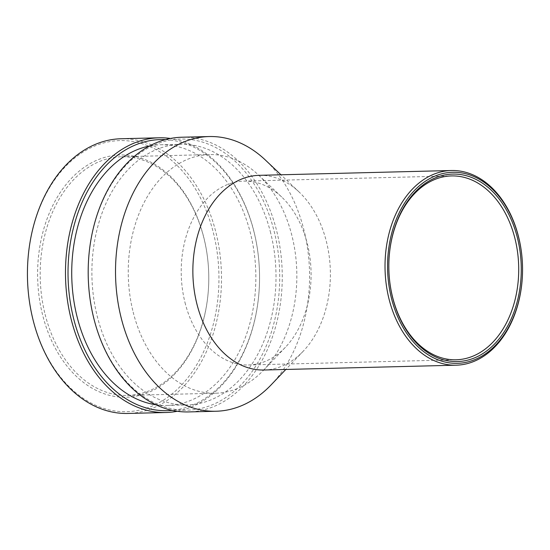 <?xml version="1.0" encoding="UTF-8"?>
<svg xmlns="http://www.w3.org/2000/svg" width="550" height="550" viewBox="0 0 550 550"><rect width="100%" height="100%" fill="white"/><g stroke="black" fill="none" stroke-linecap="round" stroke-linejoin="round"><path stroke-width="0.41" stroke-dasharray="2.75 2.06" d="M181.789 137.232A137.397 97.013 -91.4 0 1 276.602 230.615A137.397 97.013 -91.4 0 1 188.671 411.929M88.77 287.203A135.589 95.741 88.6 0 0 205.521 407.22A135.589 95.741 88.6 0 0 274.127 231.22A135.589 95.741 88.6 0 0 169.462 140.257A135.589 95.741 88.6 0 0 88.254 266.805M270.648 232.897A130.364 92.049 88.6 0 0 180.689 144.292A130.364 92.049 88.6 0 0 97.254 316.332A130.364 92.049 88.6 0 0 187.22 404.938A130.364 92.049 88.6 0 0 270.648 232.897M271.191 384.801A137.397 97.013 88.6 0 0 303.916 229.928A137.397 97.013 88.6 0 0 265.561 160.194M165.392 139.631A135.589 95.741 -91.4 0 1 253.962 231.729A135.589 95.741 -91.4 0 1 258.968 262.522A135.589 95.741 -91.4 0 1 259.483 282.927A135.589 95.741 -91.4 0 1 172.178 410.355M177.286 411.269A137.397 97.013 88.6 0 0 259.476 283.064A137.397 97.013 88.6 0 0 258.961 262.391A137.397 97.013 88.6 0 0 253.88 231.186A137.397 97.013 88.6 0 0 170.452 138.463M121.027 138.751A137.397 97.013 -91.4 0 1 215.847 232.134A137.397 97.013 -91.4 0 1 127.916 413.456M155.87 404.759A130.364 92.049 88.6 0 0 167.049 405.439A130.364 92.049 88.6 0 0 250.484 233.399A130.364 92.049 88.6 0 0 160.517 144.794A130.364 92.049 88.6 0 0 149.387 146.039M28.009 288.729A135.589 95.741 88.6 0 0 144.767 408.746A135.589 95.741 88.6 0 0 213.373 232.746A135.589 95.741 88.6 0 0 108.708 141.783A135.589 95.741 88.6 0 0 27.5 268.324M203.775 237.359A121.165 85.559 -91.4 0 1 208.258 264.88A121.165 85.559 -91.4 0 1 208.711 283.113A121.165 85.559 -91.4 0 1 87.079 385.041A121.165 85.559 -91.4 0 1 65.526 185.185A121.165 85.559 -91.4 0 1 203.775 237.359M45.093 314.304A119.364 84.281 88.6 0 0 127.463 395.429A119.364 84.281 88.6 0 0 208.718 282.982A119.364 84.281 88.6 0 0 208.264 265.018A119.364 84.281 88.6 0 0 203.857 237.903A119.364 84.281 88.6 0 0 121.481 156.778A119.364 84.281 88.6 0 0 45.093 314.304M133.162 312.097A119.364 84.281 88.6 0 0 215.531 393.223A119.364 84.281 88.6 0 0 263.498 370.246A119.364 84.281 88.6 0 0 291.926 235.696A119.364 84.281 88.6 0 0 258.603 175.113A119.364 84.281 88.6 0 0 209.55 154.571A119.364 84.281 88.6 0 0 133.162 312.097M522.493 273.46A97.364 68.75 88.6 0 0 522.129 258.809M264.062 370.006A97.364 68.75 88.6 0 0 303.181 351.264A97.364 68.75 88.6 0 0 326.377 241.505A97.364 68.75 88.6 0 0 299.193 192.087A97.364 68.75 88.6 0 0 259.181 175.333M389.228 276.457A91.96 64.934 -91.4 0 1 389.228 276.389A91.96 64.934 -91.4 0 1 388.877 262.556A91.96 64.934 -91.4 0 1 388.877 262.488M184.992 302.479A91.96 64.934 88.6 0 0 248.449 364.98A91.96 64.934 88.6 0 0 285.402 347.284A91.96 64.934 88.6 0 0 307.299 243.629A91.96 64.934 88.6 0 0 281.634 196.955A91.96 64.934 88.6 0 0 243.843 181.129A91.96 64.934 88.6 0 0 184.992 302.479M127.463 395.429L215.531 393.223M121.481 156.778L209.55 154.571M248.449 364.98L456.081 359.783M243.843 181.129L451.474 175.924M167.049 405.439L187.22 404.938M160.517 144.794L180.689 144.292M299.193 192.087L280.954 174.783M303.181 351.264L285.828 369.456M281.634 196.955L258.603 175.113M285.402 347.284L263.498 370.246"/><path stroke-width="0.82" d="M215.985 411.249L188.671 411.929A137.397 97.013 -91.4 0 1 93.858 318.546A137.397 97.013 -91.4 0 1 88.777 287.341A137.397 97.013 -91.4 0 1 88.261 266.668A137.397 97.013 -91.4 0 1 181.789 137.232L209.103 136.544A137.397 97.013 88.6 0 0 121.172 317.866A137.397 97.013 88.6 0 0 215.985 411.249A137.397 97.013 88.6 0 0 271.191 384.801L285.828 369.456M88.261 266.668L88.254 266.805A135.589 95.741 88.6 0 0 88.77 287.203L88.777 287.341M280.954 174.783L265.561 160.194A137.397 97.013 88.6 0 0 209.103 136.544M172.178 410.355A135.589 95.741 -91.4 0 1 68.076 277.516A135.589 95.741 -91.4 0 1 165.392 139.631M170.452 138.463A137.397 97.013 88.6 0 0 159.067 137.796A137.397 97.013 88.6 0 0 71.136 319.117A137.397 97.013 88.6 0 0 165.949 412.5A137.397 97.013 88.6 0 0 177.286 411.269M165.949 412.5L127.916 413.456A137.397 97.013 -91.4 0 1 33.096 320.072A137.397 97.013 -91.4 0 1 28.022 288.867A137.397 97.013 -91.4 0 1 27.507 268.187A137.397 97.013 -91.4 0 1 121.027 138.751L159.067 137.796M149.387 146.039A130.364 92.049 88.6 0 0 77.089 316.834A130.364 92.049 88.6 0 0 155.87 404.759M27.507 268.187L27.5 268.324A135.589 95.741 88.6 0 0 28.009 288.729L28.022 288.867M518.609 237.236A95.562 67.478 -91.4 0 1 522.143 258.947A95.562 67.478 -91.4 0 1 522.5 273.322A95.562 67.478 -91.4 0 1 426.573 353.712A95.562 67.478 -91.4 0 1 409.571 196.082A95.562 67.478 -91.4 0 1 518.609 237.236M522.143 258.947L522.129 258.809A97.364 68.75 88.6 0 0 518.533 236.692A97.364 68.75 88.6 0 0 451.337 170.514A97.364 68.75 88.6 0 0 389.029 299.007A97.364 68.75 88.6 0 0 456.218 365.186A97.364 68.75 88.6 0 0 522.493 273.46L522.5 273.322M517.413 237.813A93.761 66.206 88.6 0 0 445.039 174.914A93.761 66.206 88.6 0 0 388.884 262.419A93.761 66.206 88.6 0 0 389.235 276.526A93.761 66.206 88.6 0 0 469.975 359.514A93.761 66.206 88.6 0 0 517.413 237.813M451.337 170.514L259.181 175.333A97.364 68.75 88.6 0 0 196.866 303.827A97.364 68.75 88.6 0 0 264.062 370.006L456.218 365.186M388.877 262.488A91.96 64.934 -91.4 0 1 451.474 175.924A91.96 64.934 -91.4 0 1 514.931 238.425A91.96 64.934 -91.4 0 1 456.081 359.783A91.96 64.934 -91.4 0 1 392.624 297.282A91.96 64.934 -91.4 0 1 389.228 276.457"/></g></svg>
